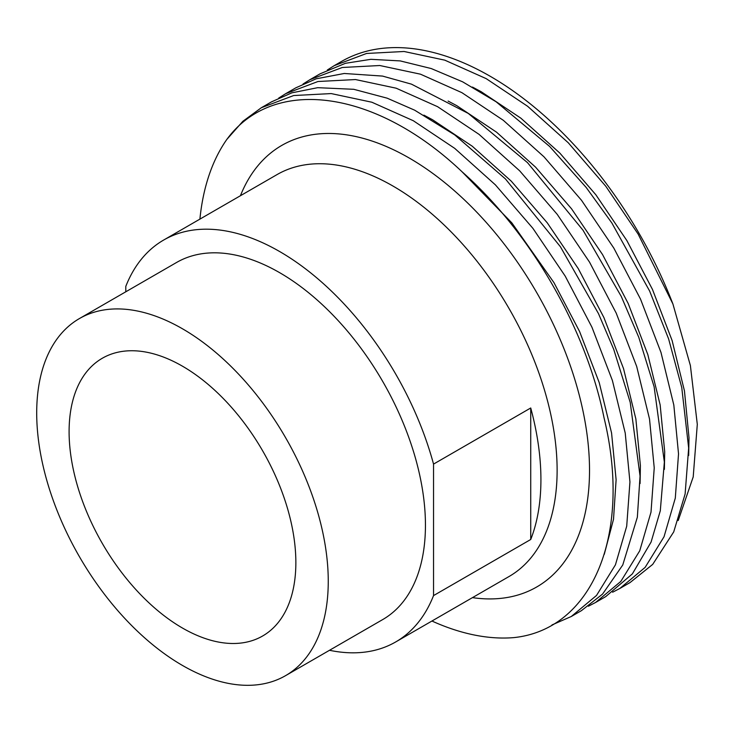 <?xml version="1.0" encoding="UTF-8"?>
<svg xmlns="http://www.w3.org/2000/svg" width="734" height="734" viewBox="0 0 734 734"><rect width="100%" height="100%" fill="white"/><g stroke="black" fill="none" stroke-linecap="round" stroke-linejoin="round"><path stroke-width="1.1" d="M36.7 412.958A206.162 119.027 60 0 1 79.4 318.574A206.162 119.027 60 0 1 238.266 373.808A206.162 119.027 60 0 1 328.254 581.282A206.162 119.027 60 0 1 285.563 675.656A206.162 119.027 60 0 1 126.688 620.432A206.162 119.027 60 0 1 36.7 412.958M79.4 318.574L176.582 262.469A206.162 119.027 60 0 1 335.447 317.703A206.162 119.027 60 0 1 425.445 525.177A206.162 119.027 60 0 1 382.744 619.551L285.563 675.656M295.857 562.583A160.351 92.576 60 0 1 262.653 635.983A160.351 92.576 60 0 1 139.084 593.026A160.351 92.576 60 0 1 69.097 431.656A160.351 92.576 60 0 1 102.301 358.256A160.351 92.576 60 0 1 225.87 401.214A160.351 92.576 60 0 1 295.857 562.583M540.921 479.623A232.036 133.964 -120 0 0 530.728 407.985L530.728 539.49A232.036 133.964 -120 0 0 540.921 479.623M125.789 291.793L125.789 286.416A232.036 133.964 60 0 1 163.645 240.055A232.036 133.964 60 0 1 433.537 464.099L530.728 407.985M551.959 624.955L571.3 616.496L596.522 595.448L615.431 564.841L626.708 526.186L629.937 481.926L625.23 433.078L612.395 380.496L591.925 327.162L565.226 276.14L532.912 228.357L495.395 184.867L454.713 148.36L413.297 120.715L371.872 102.228L331.19 93.576L293.673 95.539L261.359 107.715L242.853 121.303L226.898 139.35C273.176 76.088 375.001 89.025 462.053 171.784C530.554 232.283 585.916 328.281 604.009 417.664C632.24 534.077 592.586 629.313 513.984 637.598A297.793 171.93 60 0 1 431.941 621.028M571.3 616.496L581.42 610.651L602.568 594.081L622.762 564.996L637.351 517.204L640.057 476.082L630.212 402.36L613.743 349.393L598.458 313.574L560.409 246.743L505.423 178.922L454.796 134.955L414.655 110.183L387.148 98.172L353.742 89.3L317.684 87.676L291.866 92.833L271.488 101.87L261.368 107.715M199.905 219.127A297.793 171.93 60 0 1 226.889 139.341M588.365 606.229L595.595 602.467L620.826 581.42L639.727 550.812L651.003 512.158L654.233 467.897L649.526 419.05L636.69 366.468L616.221 313.134L589.521 262.111L557.207 214.328L519.69 170.838L479.008 134.331L437.592 106.687L396.167 88.199L355.495 79.547L317.969 81.511L285.654 93.695L278.736 98.062M595.595 602.467L605.715 596.623L632.378 573.869L651.076 542.068L660.297 510.781L664.362 462.053L654.113 386.708L638.782 337.319L621.23 296.362L583.053 230.274L527.489 162.627L468.274 113.421L411.471 84.153L382.524 76.079L344.264 73.483L316.143 78.813L295.784 87.841L285.664 93.695M612.624 592.219L619.891 588.439L645.122 567.391L664.022 536.783L675.298 498.129L678.528 453.869L673.821 405.021L660.985 352.439L640.516 299.105L613.817 248.083L581.511 200.299L543.986 156.81L503.313 120.303L461.888 92.658L420.463 74.18L379.79 65.519L342.264 67.491L309.959 79.667L303.032 84.034M619.891 588.439L630.011 582.594L652.691 564.4L673.711 531.921L685.116 494.019L688.657 448.024L681.748 387.506L668.628 338.943L649.608 290.994L611.872 222.998L586.227 187.509L549.656 146.47L496.111 101.778L462.649 81.832L431.197 68.537L400.241 60.913L370.89 59.316L345.42 63.307L320.079 73.822L309.959 79.667M678.216 520.534L693.208 476.907L697.3 424.353L690.391 365.55L672.904 303.959L638.112 234.054L605.807 186.271L568.281 142.781L527.608 106.274L486.183 78.63L444.767 60.151L404.085 51.49L366.569 53.463L334.264 65.629L327.327 70.005M334.254 65.638L341.338 61.546A297.793 171.93 60 0 1 672.904 303.959M433.537 464.099L433.537 595.595A232.036 133.964 60 0 1 395.681 641.956A232.036 133.964 60 0 1 329.502 650.287M530.728 539.49L433.537 595.595M688.666 455.484L688.997 437.703L684.455 390.91L672.115 340.539L652.471 289.444L626.854 240.559L595.861 194.785L559.868 153.122L520.846 118.156L481.119 91.677L472.448 87.062M664.38 469.384L664.701 451.731L660.16 404.939L647.819 354.559L628.176 303.463L602.559 254.588L571.557 208.814L535.572 167.15L496.551 132.184L456.823 105.705L448.116 101.063M640.076 483.541L640.406 465.76L635.864 418.958L623.524 368.587L603.88 317.492L578.264 268.616L547.261 222.833L511.277 181.179L472.256 146.213L432.528 119.734L423.903 115.137M604.275 554.344L613.514 519.296L616.11 479.779L611.569 432.987L599.228 382.616L579.585 331.52L553.968 282.645L511.846 222.87L462.053 171.784M163.645 240.055L277.03 174.6A232.036 133.964 60 0 1 455.832 236.761A232.036 133.964 60 0 1 557.124 470.274A232.036 133.964 60 0 1 509.066 576.502L395.681 641.956M240.422 195.739A254.946 147.195 60 0 1 441.363 179.913A254.946 147.195 60 0 1 589.521 470.274A254.946 147.195 60 0 1 472.448 597.632"/></g></svg>
